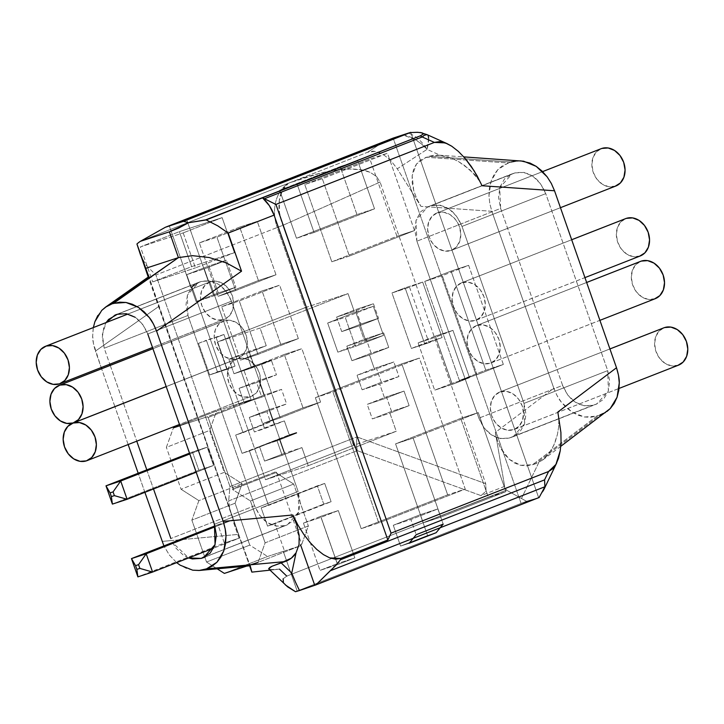<?xml version="1.0" encoding="UTF-8"?>
<svg xmlns="http://www.w3.org/2000/svg" width="724" height="724" viewBox="0 0 724 724"><rect width="100%" height="100%" fill="white"/><g stroke="black" fill="none" stroke-linecap="round" stroke-linejoin="round"><path stroke-width="0.54" stroke-dasharray="3.62 2.71" d="M640.604 261.346A20.055 16.018 -111.4 0 0 632.839 285.437A20.055 16.018 -111.4 0 0 654.541 298.94L490.284 363.24A20.055 16.018 68.6 0 1 468.582 349.728A20.055 16.018 68.6 0 1 476.347 325.646A20.055 16.018 68.6 0 1 477.026 325.393L586.648 282.487L477.026 325.393A20.055 16.018 68.6 0 1 498.727 338.904A20.055 16.018 68.6 0 1 490.963 362.996A20.055 16.018 68.6 0 1 490.284 363.24L654.541 298.94A20.055 16.018 -111.4 0 0 655.229 298.695M655.12 298.731L648.206 299.41L641.835 296.921L636.378 291.863L632.686 285.003L631.31 277.382L632.459 270.17L635.971 264.45L641.292 261.102M477.026 325.393L483.361 324.931L489.741 327.411L495.189 332.47L498.881 339.33L500.266 346.95L499.108 354.172L495.605 359.891L490.284 363.24L483.949 363.701L477.569 361.222L472.12 356.163L468.428 349.303L467.043 341.683L468.202 334.461L471.704 328.741L477.026 325.393M625.645 218.612A20.055 16.018 -111.4 0 0 617.88 242.703A20.055 16.018 -111.4 0 0 639.582 256.206L475.315 320.506A20.055 16.018 68.6 0 1 453.613 307.003A20.055 16.018 68.6 0 1 461.378 282.912A20.055 16.018 68.6 0 1 462.066 282.668L571.689 239.753L462.066 282.668A20.055 16.018 68.6 0 1 483.768 296.17A20.055 16.018 68.6 0 1 476.003 320.261A20.055 16.018 68.6 0 1 475.315 320.506L639.582 256.206A20.055 16.018 -111.4 0 0 640.26 255.961M640.161 256.006L633.247 256.676L626.866 254.196L621.418 249.137L617.717 242.278L616.341 234.657L617.5 227.436L621.002 221.716L626.323 218.367M462.066 282.668L468.401 282.197L474.772 284.686L480.229 289.736L483.922 296.605L485.297 304.225L484.148 311.438L480.636 317.157L475.315 320.506L468.98 320.976L462.609 318.488L457.152 313.429L453.459 306.569L452.084 298.949L453.233 291.736L456.735 286.016L462.066 282.668M663.881 327.809A20.055 16.018 -111.4 0 0 656.116 351.9A20.055 16.018 -111.4 0 0 677.818 365.412L513.56 429.703A20.055 16.018 68.6 0 1 491.858 416.2A20.055 16.018 68.6 0 1 499.623 392.109A20.055 16.018 68.6 0 1 500.302 391.865L609.925 348.959L500.302 391.865A20.055 16.018 68.6 0 1 522.004 405.368A20.055 16.018 68.6 0 1 514.239 429.459A20.055 16.018 68.6 0 1 513.56 429.703L677.818 365.412A20.055 16.018 -111.4 0 0 678.506 365.158M678.397 365.204L671.483 365.873L665.112 363.394L659.654 358.335L655.962 351.475L654.587 343.855L655.736 336.633L659.238 330.913L664.569 327.565M500.302 391.865L506.637 391.394L513.017 393.883L518.465 398.942L522.158 405.802L523.543 413.422L522.384 420.635L518.882 426.355L513.56 429.703L507.225 430.174L500.845 427.685L495.397 422.626L491.696 415.766L490.32 408.146L491.478 400.933L494.981 395.214L500.302 391.865M601.155 148.682A20.055 16.018 -111.4 0 0 593.39 172.774A20.055 16.018 -111.4 0 0 615.092 186.285L450.826 250.576A20.055 16.018 68.6 0 1 429.124 237.074A20.055 16.018 68.6 0 1 436.889 212.983A20.055 16.018 68.6 0 1 437.577 212.738L542.62 171.615L437.577 212.738A20.055 16.018 68.6 0 1 459.278 226.25A20.055 16.018 68.6 0 1 451.514 250.332A20.055 16.018 68.6 0 1 450.826 250.576L615.092 186.285A20.055 16.018 -111.4 0 0 615.771 186.041M615.671 186.077L608.757 186.747L602.377 184.267L596.929 179.208L593.237 172.348L591.861 164.728L593.01 157.506L596.513 151.787L601.834 148.438M437.577 212.738L443.912 212.268L450.283 214.757L455.74 219.815L459.432 226.675L460.808 234.295L459.659 241.517L456.156 247.228L450.826 250.576L444.491 251.047L438.12 248.558L432.662 243.508L428.97 236.639L427.594 229.019L428.744 221.806L432.255 216.087L437.577 212.738M237.409 358.733L166.203 386.607L237.409 358.733A20.055 16.018 -111.4 0 0 236.721 358.977A20.055 16.018 -111.4 0 0 228.956 383.068A20.055 16.018 -111.4 0 0 250.658 396.58A20.055 16.018 -111.4 0 0 251.337 396.327A20.055 16.018 -111.4 0 0 259.111 372.245A20.055 16.018 -111.4 0 0 237.409 358.733L232.078 362.081L228.576 367.801L227.427 375.023L228.802 382.643L232.494 389.503L237.943 394.562L244.323 397.042L250.658 396.58L86.391 460.871L250.658 396.58L255.979 393.232L259.482 387.512L260.64 380.29L259.264 372.67L255.563 365.81L250.115 360.751L243.735 358.262L237.409 358.733M224.123 320.822L152.927 348.687L224.123 320.822A20.055 16.018 -111.4 0 0 223.445 321.067A20.055 16.018 -111.4 0 0 215.68 345.149A20.055 16.018 -111.4 0 0 237.382 358.661A20.055 16.018 -111.4 0 0 238.06 358.416A20.055 16.018 -111.4 0 0 245.825 334.325A20.055 16.018 -111.4 0 0 224.123 320.822L218.802 324.171L215.3 329.891L214.15 337.103L215.526 344.724L219.218 351.583L224.666 356.642L231.047 359.131L237.382 358.661L73.115 422.961L237.382 358.661L242.703 355.312L246.205 349.592L247.364 342.38L245.988 334.76L242.287 327.891L236.839 322.841L230.458 320.352L224.123 320.822M210.44 281.745L127.922 314.044L210.44 281.745A20.055 16.018 -111.4 0 0 209.761 281.989A20.055 16.018 -111.4 0 0 201.996 306.08A20.055 16.018 -111.4 0 0 223.698 319.583A20.055 16.018 -111.4 0 0 224.377 319.338A20.055 16.018 -111.4 0 0 232.142 295.256A20.055 16.018 -111.4 0 0 210.44 281.745L205.118 285.093L201.616 290.813L200.458 298.035L201.842 305.655L205.535 312.515L210.983 317.574L217.363 320.053L223.698 319.583L59.431 383.883L223.698 319.583L229.019 316.234L232.522 310.524L233.68 303.302L232.304 295.682L228.603 288.822L223.155 283.763L216.775 281.274L210.44 281.745M428.626 138.112L427.042 149.37A39.34 23.648 71.9 0 0 408.3 133.207A39.34 23.648 -108.1 0 1 427.042 149.37L397.268 168.792L390.417 160.058L382.715 154.076L374.887 151.388L367.638 152.248L289.084 183L321.691 172.755L336.515 170.031L349.764 169.036L361.041 169.787L370.018 172.267L376.435 176.403L380.091 182.077L485.714 483.686L486.076 491.089L481.044 495.614L504.664 486.365L506.447 490.121L526.511 501.289L295.501 591.716L526.511 501.289L506.447 490.121L286.767 576.114L506.447 490.121L504.664 486.365L495.37 432.4L553.824 388.254L556.973 395.413L561.145 401.92L566.186 407.531L571.897 412.019L578.069 415.214L584.449 417.006L590.802 417.314L599.816 415.169L535.434 463.794L532.502 464.745L596.884 416.128L607.11 411.35M427.024 134.637L428.21 135.994M539.127 497.515L526.511 501.289L539.127 497.515L543.154 490.999M117.36 314.261C130.845 311.736 140.981 318.298 147.768 333.972L231.499 301.202L298.152 491.515L214.422 524.285L298.152 491.515L300.125 502.194L298.632 512.33L293.844 520.42L286.423 525.153L204.53 557.209L286.423 525.153L205.408 556.783L285.048 525.606L276.152 526.167L267.274 522.574L259.726 515.398L254.595 505.768L170.864 538.538L254.595 505.768L187.95 315.456L186.005 304.786L187.507 294.704L192.312 286.659L199.715 281.944L192.014 286.976L233.49 405.413L250.35 399.892L207.127 416.816L179.905 425.721L207.127 416.816L208.141 417.467L251.373 400.544L209.453 280.831L251.373 400.544L250.35 399.892L207.127 416.816L208.141 417.467L233.01 488.474L232.612 489.587L275.835 472.663L276.242 471.55L233.01 488.474L232.612 489.587L250.441 500.954L232.612 489.587L275.835 472.663L293.673 484.039L250.441 500.954L265.111 542.855L250.441 500.954L293.673 484.039L308.343 525.932L293.673 484.039L275.835 472.663L276.242 471.55L301.727 544.321L308.343 525.932L265.111 542.855L258.097 562.358L300.152 545.896L258.097 562.358L265.111 542.855L308.343 525.932L301.727 544.321L300.56 544.774L300.152 545.896L300.56 544.774L301.727 544.321L276.242 471.55L233.01 488.474L208.141 417.467L251.373 400.544L250.35 399.892L233.49 405.413L243.029 432.662L235.671 435.07L270.45 421.92L235.671 435.07L242.078 453.342L289.274 434.871L242.078 453.342L249.436 450.934L242.078 453.342L235.671 435.07L263.093 424.327L264.604 428.635L254.386 431.975L249.291 417.422L266.866 411.675L249.291 417.422L269.066 409.684L286.632 403.929L266.866 411.675L270.45 421.92L263.093 424.327L264.604 428.635L284.378 420.897L254.386 431.975L284.378 420.897L289.274 434.871L296.632 432.463L296.831 433.043L279.256 438.789L284.351 453.351L301.926 447.595L308.27 465.722L265.509 479.713L217.3 342.045L260.061 328.044L266.251 345.71L248.676 351.466L253.771 366.018L271.346 360.271L276.441 374.824L258.866 380.571L263.961 395.132L281.536 389.376L286.632 403.929L269.066 409.684L274.161 424.237L284.378 420.897L289.274 434.871L296.632 432.463L249.436 450.934L268.514 505.433L261.156 507.841L324.714 483.433L261.156 507.841L267.563 526.122L323.755 504.121L267.563 526.122L274.912 523.705L267.563 526.122L261.156 507.841L317.356 485.84L323.755 504.121L331.112 501.714L274.912 523.705L284.46 550.955L267.59 556.475L224.368 573.399L267.59 556.475L300.152 545.896L283.292 551.416L297.175 591.065L521.09 503.415L538.665 497.659L410.798 132.546L538.665 497.659L521.09 503.415L393.159 138.094L521.09 503.415L297.175 591.065L315.012 585.209L538.665 497.659L315.012 585.209L297.175 591.065L283.292 551.416L284.46 550.955L274.912 523.705L331.112 501.714L324.714 483.433L268.514 505.433L249.436 450.934L296.632 432.463L296.831 433.043L277.057 440.78L282.152 455.333L301.926 447.595L308.27 465.722L396.236 431.287L389.883 413.16L409.123 405.639L404.028 391.078L384.788 398.607L379.693 384.055L398.924 376.525L393.829 361.973L374.598 369.502L369.502 354.95L388.734 347.42L383.639 332.859L364.407 340.389L359.303 325.836L378.543 318.307L373.439 303.754L354.208 311.284L348.027 293.618L260.061 328.044L266.251 345.71L246.477 353.457L251.572 368.009L271.346 360.271L276.441 374.824L256.667 382.562L261.762 397.114L281.536 389.376L286.632 403.929L266.866 411.675L270.45 421.92L243.029 432.662L192.014 286.976L190.846 287.428L169.244 225.743L190.846 287.428L198.548 282.396L194.403 284.396L190.846 287.428L192.014 286.976L199.715 281.944L198.774 282.279L187.326 295.229L187.95 315.456L104.22 348.226L109.804 364.19L104.22 348.226L102.355 334.56L106.147 322.551L103.776 327.474L102.274 337.556L104.22 348.226L187.95 315.456L254.595 505.768C261.4 521.506 271.554 528.122 285.048 525.606L287.365 524.819L298.813 511.796L298.152 491.515L231.499 301.202C224.693 285.518 214.557 278.948 201.091 281.491L115.985 314.714L201.091 281.491L117.36 314.261L201.091 281.491L209.969 280.912L218.829 284.46L226.377 291.6L231.499 301.202L147.768 333.972L142.646 324.379L135.098 317.239M520.764 160.846L511.153 162.004L428.961 156.303L426.038 157.253L508.23 162.963L511.153 162.004L502.664 165.615L497.822 169.642L493.904 174.891L491.062 181.172L489.388 188.222L488.962 195.797L489.795 203.58L491.849 211.29L553.824 388.254L491.849 211.29L420.943 206.367L397.268 168.792L420.943 206.367L416.68 198.503L413.73 190.575L412.209 182.864L412.164 175.688L413.612 169.316L416.49 163.995L420.68 159.923L428.961 156.303L434.31 155.217L440.21 155.28L427.042 149.37A39.34 7.901 114.2 0 0 427.115 134.673M605.391 412.544L607.002 411.431M520.601 160.837L517.244 160.837M514.981 172.918L524.013 172.43L533.009 176.33L540.584 183.796L545.742 193.652L607.717 370.616L609.689 381.276L608.205 391.413L603.409 399.485L595.988 404.254L593.065 405.214L584.196 405.802L575.309 402.2L567.752 395.023L562.611 385.385L500.637 208.412L498.555 197.58L499.868 187.19L504.574 178.828L512.049 173.878L514.981 172.918L431.251 205.697C444.979 203.372 455.233 210.286 462.012 226.422L523.986 403.395L524.647 423.685L513.153 436.708L509.334 437.993C495.84 440.518 485.695 433.911 478.881 418.155L416.906 241.192L415.983 220.467L427.459 206.964L512.049 173.878L499.714 187.688L500.637 208.412L416.906 241.192L500.637 208.412L562.611 385.385L478.881 418.155L562.611 385.385C569.426 401.132 579.571 407.748 593.065 405.214L509.334 437.993L596.893 403.938L608.377 390.915L607.717 370.616L523.986 403.395L607.717 370.616L545.742 193.652L462.012 226.422L545.742 193.652C538.964 177.516 528.71 170.602 514.981 172.918L428.318 206.657L514.981 172.918M285.365 584.92L283.401 582.467L285.5 585.046M283.12 578.82L286.767 576.114L283.12 578.82L283.401 582.467M279.518 569.127L271.274 569.571L268.704 568.548L271.274 569.571L279.518 569.127L270.043 570.15L279.518 569.127L286.767 576.114M511.153 162.004L428.961 156.303L440.21 155.28L446.446 156.465L452.663 158.665L458.681 161.678L469.767 169.642L478.754 179.814L474.609 174.475L464.446 165.38L458.681 161.678L452.663 158.665L440.21 155.28L427.042 149.37L397.268 168.792L390.417 160.058L382.715 154.076C376.905 151.063 371.874 150.456 367.638 152.248L288.405 183.299A39.34 31.413 -111.4 0 0 277.22 227.499A39.34 31.413 68.6 0 1 288.405 183.299L282.414 190.231L279.31 200.385L279.455 212.566L282.84 225.345A39.34 25.331 66 0 1 288.405 183.299L140.791 241.083L289.084 183L305.727 177.118L321.691 172.755C332.705 170.294 342.063 169.054 349.764 169.036C358.253 169 365.014 170.077 370.018 172.267L376.435 176.403L380.091 182.077L282.84 225.345A39.34 1.077 -19.3 0 0 277.22 227.499L155.886 274.993L146.212 265.319L140.737 255.644L146.212 265.319L155.886 274.993L229.979 486.555L228.657 500.927L229.979 486.555L351.312 439.061L277.22 227.499A39.34 1.077 160.7 0 1 282.84 225.345L356.923 436.916A39.34 1.077 -19.3 0 0 351.312 439.061A39.34 31.413 -111.4 0 0 357.176 450.627A39.34 31.413 68.6 0 1 351.312 439.061L277.22 227.499L155.886 274.993L229.979 486.555L351.312 439.061A39.34 1.077 160.7 0 1 356.923 436.916L356.57 444.056L357.176 450.627A39.34 21.964 110 0 1 356.923 436.916L485.714 483.686L380.091 182.077L282.84 225.345L356.923 436.916L485.714 483.686L486.076 491.089L481.044 495.614L357.176 450.627L228.657 500.927C228.793 505.28 230.142 511.054 232.694 518.239L249.626 565.824L232.694 518.239L229.77 508.519L228.657 500.927L357.176 450.627L481.044 495.614L504.664 486.365L495.37 432.4L497.361 440.427L500.42 447.776L504.438 454.156L509.253 459.324L514.683 463.079L520.52 465.288L526.538 465.849L532.502 464.745L538.891 462.346L521.606 498.257L538.891 462.346L544.068 458.898L548.548 454.183L553.869 445.124L557.408 434.518L558.647 427.079L558.856 419.522L557.833 412.047L558.856 419.522L558.647 427.079L557.408 434.518L555.254 441.703L552.276 448.382L548.548 454.183L542.855 459.867L535.434 463.794L599.816 415.169M561.046 442.02L560.24 450.753M451.749 146.221L458.392 151.416L465.007 158.275M93.342 327.565L92.672 335.999C92.491 339.429 93.405 344.461 95.432 351.104L158.828 306.415L238.648 534.357L148.882 276.613L158.828 306.415L95.432 351.104L101.188 367.557L93.441 343.592L92.672 335.999L93.161 328.606L94.889 321.709M97.785 315.555L101.731 310.397M192.702 570.177L186.321 568.385L180.149 565.182M176.665 562.639L169.398 555.082L163.895 545.914L169.398 555.082L176.665 562.639M144.891 492.329L138.194 473.224L144.891 492.329M128.157 444.545L114.89 406.671L128.157 444.545M114.881 406.635L101.613 368.751L114.881 406.635M172.529 542.529L175.995 548.168L183.543 555.353L188.656 557.942L172.529 542.529M110.22 365.385L123.487 403.259L110.22 365.385M123.505 403.295L136.764 441.178L123.505 403.295M146.809 469.849L153.497 488.962L146.809 469.849M367.638 152.248L383.602 141.832L367.638 152.248M420.201 132.456L410.173 132.601M238.648 534.357L250.142 565.77L238.648 534.357L171.624 540.538L238.648 534.357M232.694 518.239L148.23 277.039M162.076 541.416L171.624 540.538L162.076 541.416M491.849 211.29L420.943 206.367L416.68 198.503L413.73 190.575L412.164 175.688L416.49 163.995L426.038 157.253L508.23 162.963L497.822 169.642L491.062 181.172L488.962 195.797L489.795 203.58L491.849 211.29M596.884 416.128L532.502 464.745L520.52 465.288L509.253 459.324L500.42 447.776L497.361 440.427L495.37 432.4L553.824 388.254C556.403 394.743 558.847 399.295 561.145 401.92L571.897 412.019L584.449 417.006L596.884 416.128M402.978 134.99A39.34 25.684 -123.1 0 1 427.042 149.37L421.431 143.922L415.377 139.596L402.978 134.99M478.754 179.814L482.048 185.742M416.906 241.192L478.881 418.155L484.021 427.803L491.578 434.97L500.465 438.581L509.334 437.993L512.257 437.034L519.678 432.255L524.475 424.192L525.959 414.056L523.986 403.395L462.012 226.422L456.853 216.576L449.278 209.109L440.283 205.2L431.251 205.697L428.318 206.657L420.843 211.598L416.137 219.969L414.825 230.35L416.906 241.192M209.453 280.831L208.286 281.292L186.819 219.996L208.286 281.292L204.023 281.138L198.548 282.396L201.091 281.491L209.453 280.831M356.959 214.576L340.162 166.601L279.69 190.276L296.487 238.25L356.959 214.576L296.487 238.25L314.062 232.494L374.534 208.82L356.959 214.576L374.534 208.82L357.737 160.855L340.162 166.601L356.959 214.576M258.423 280.532L239.716 227.11L199.353 242.902L218.069 296.333L258.423 280.532L218.069 296.333L235.635 290.577L275.998 274.776L258.423 280.532L275.998 274.776L257.282 221.354L239.716 227.11L258.423 280.532M303.012 407.856L284.297 354.434L243.943 370.226L262.649 423.649L303.012 407.856L262.649 423.649L280.224 417.902L320.587 402.101L303.012 407.856L320.587 402.101L301.872 348.678L284.297 354.434L303.012 407.856M427.567 535.498L420.282 514.701L393.295 525.262L400.58 546.059L427.567 535.498L400.58 546.059L409.141 543.262L400.58 546.059L393.295 525.262L420.282 514.701L427.567 535.498L436.129 532.701L427.567 535.498M337.293 563.625L320.723 516.321L303.437 523.09L319.999 570.394L337.293 563.625L319.999 570.394L337.574 564.639L354.86 557.869L337.293 563.625L354.86 557.869L338.298 510.574L320.723 516.321L337.293 563.625M447.667 494.827L401.793 363.837L315.347 397.675L361.213 528.665L447.667 494.827L361.213 528.665L378.788 522.918L465.242 489.071L447.667 494.827L465.242 489.071L419.368 358.081L401.793 363.837L447.667 494.827M451.957 383.412L435.386 336.117L418.101 342.886L434.662 390.182L451.957 383.412L434.662 390.182L452.238 384.435L469.532 377.666L451.957 383.412L469.532 377.666L452.962 330.361L435.386 336.117L451.957 383.412M365.946 341.149L355.756 312.035L327.655 323.031L337.846 352.145L365.946 341.149L337.846 352.145L355.421 346.389L383.521 335.393L365.946 341.149L383.521 335.393L373.331 306.288L355.756 312.035L365.946 341.149M280.776 344.362L262.061 290.93L221.707 306.732L240.413 360.154L280.776 344.362L240.413 360.154L257.988 354.398L298.351 338.606L280.776 344.362L298.351 338.606L279.636 285.184L262.061 290.93L280.776 344.362M424.735 281.41L459.432 380.489L485.768 370.181L451.07 271.102L424.735 281.41L451.07 271.102L468.645 265.346L442.31 275.654L424.735 281.41L442.31 275.654L477.007 374.733L459.432 380.489L424.735 281.41M409.558 287.22L428.979 342.687L442.102 337.556L422.671 282.089L409.558 287.22L428.979 342.687L442.102 337.556L411.404 348.443L428.979 342.687L411.404 348.443L391.983 292.976L409.558 287.22L391.983 292.976L405.096 287.835L422.671 282.089L409.558 287.22M216.114 337.565L227.191 369.195L235.019 366.136L223.942 334.497L216.114 337.565L227.191 369.195L235.019 366.136L209.616 374.951L227.191 369.195L209.616 374.951L198.539 343.312L223.942 334.497L216.114 337.565M413.151 438.101L440.816 517.108L505.949 491.614L478.283 412.608L413.151 438.101L440.816 517.108L505.949 491.614L488.501 497.325L423.368 522.819L440.816 517.108L423.205 522.746L395.576 443.857L413.151 438.101L395.576 443.857L460.708 418.363L488.338 497.252L505.949 491.614L478.283 412.608L460.708 418.363L488.338 497.252L423.205 522.746L395.576 443.857L460.708 418.363L478.283 412.608L413.151 438.101M183.181 232.884L195.444 267.889L234.395 252.649L222.132 217.634L183.181 232.884L195.444 267.889L234.395 252.649L191.634 266.64L152.683 281.889L195.444 267.889L152.683 281.889L140.42 246.884L183.181 232.884L140.42 246.884L179.371 231.635L222.132 217.634L183.181 232.884M414.526 230.549L387.458 153.253L322.325 178.747L349.393 256.043L414.526 230.549L387.458 153.253L322.325 178.747L304.75 184.502L369.883 159.008L387.458 153.253L369.883 159.008L396.951 236.305L414.526 230.549L396.951 236.305L331.818 261.798L349.393 256.043L414.526 230.549M204.286 268.903L213.734 295.89L235.861 287.229L226.413 260.233L204.286 268.903L213.734 295.89L235.861 287.229L218.286 292.976L196.159 301.637L213.734 295.89L196.159 301.637L186.711 274.649L204.286 268.903L186.711 274.649L208.838 265.989L226.413 260.233L204.286 268.903M341.728 331.592L336.633 317.031L354.208 311.284L348.027 293.618L305.257 307.609L353.475 445.287L396.236 431.287L389.883 413.16L372.317 418.915L367.213 404.363L384.788 398.607L379.693 384.055L362.118 389.811L357.023 375.249L374.598 369.502L369.502 354.95L351.927 360.697L346.832 346.144L364.407 340.389L359.303 325.836L341.728 331.592L359.303 325.836L378.543 318.307L360.968 324.062L341.728 331.592L360.968 324.062L378.543 318.307L373.439 303.754L354.208 311.284L336.633 317.031L355.873 309.51L373.439 303.754L355.873 309.51L360.968 324.062L355.873 309.51L336.633 317.031L341.728 331.592M396.236 431.287L353.475 445.287L265.509 479.713L308.27 465.722L396.236 431.287M260.061 328.044L217.3 342.045L305.257 307.609L348.027 293.618L260.061 328.044M353.475 445.287L305.257 307.609L217.3 342.045L265.509 479.713L353.475 445.287M222.132 217.634L179.371 231.635L191.634 266.64L234.395 252.649L222.132 217.634M191.634 266.64L179.371 231.635L140.42 246.884L152.683 281.889L191.634 266.64M349.393 256.043L331.818 261.798L304.75 184.502L322.325 178.747L349.393 256.043M304.75 184.502L331.818 261.798L396.951 236.305L369.883 159.008L304.75 184.502M223.942 334.497L206.367 340.253L217.444 371.883L235.019 366.136L223.942 334.497M217.444 371.883L206.367 340.253L198.539 343.312L209.616 374.951L217.444 371.883M226.413 260.233L208.838 265.989L218.286 292.976L235.861 287.229L226.413 260.233M218.286 292.976L208.838 265.989L186.711 274.649L196.159 301.637L218.286 292.976M422.671 282.089L405.096 287.835L424.526 343.312L442.102 337.556L422.671 282.089M424.526 343.312L405.096 287.835L391.983 292.976L411.404 348.443L424.526 343.312M246.477 353.457L228.902 359.204L248.676 351.466L266.251 345.71L246.477 353.457L251.572 368.009L271.346 360.271L253.771 366.018L233.997 373.756L251.572 368.009L233.997 373.756L228.902 359.204L246.477 353.457M228.902 359.204L233.997 373.756L253.771 366.018L248.676 351.466L228.902 359.204M256.667 382.562L239.092 388.317L258.866 380.571L276.441 374.824L256.667 382.562L261.762 397.114L281.536 389.376L263.961 395.132L244.196 402.87L261.762 397.114L244.196 402.87L239.092 388.317L256.667 382.562M239.092 388.317L244.196 402.87L263.961 395.132L258.866 380.571L239.092 388.317M249.291 417.422L254.386 431.975L274.161 424.237L269.066 409.684L249.291 417.422M277.057 440.78L259.482 446.536L279.256 438.789L296.831 433.043L277.057 440.78L282.152 455.333L301.926 447.595L284.351 453.351L264.577 461.088L282.152 455.333L264.577 461.088L259.482 446.536L277.057 440.78M259.482 446.536L264.577 461.088L284.351 453.351L279.256 438.789L259.482 446.536M409.123 405.639L391.548 411.386L372.317 418.915L389.883 413.16L409.123 405.639L404.028 391.078L384.788 398.607L367.213 404.363L386.453 396.833L404.028 391.078L386.453 396.833L391.548 411.386L409.123 405.639M391.548 411.386L386.453 396.833L367.213 404.363L372.317 418.915L391.548 411.386M398.924 376.525L381.358 382.281L362.118 389.811L379.693 384.055L398.924 376.525L393.829 361.973L374.598 369.502L357.023 375.249L376.254 367.72L393.829 361.973L376.254 367.72L381.358 382.281L398.924 376.525M381.358 382.281L376.254 367.72L357.023 375.249L362.118 389.811L381.358 382.281M388.734 347.42L371.159 353.167L351.927 360.697L369.502 354.95L388.734 347.42L383.639 332.859L364.407 340.389L346.832 346.144L366.063 338.615L383.639 332.859L366.063 338.615L371.159 353.167L388.734 347.42M371.159 353.167L366.063 338.615L346.832 346.144L351.927 360.697L371.159 353.167M401.793 363.837L419.368 358.081L332.913 391.928L315.347 397.675L401.793 363.837M315.347 397.675L332.913 391.928L378.788 522.918L361.213 528.665L315.347 397.675M378.788 522.918L332.913 391.928L419.368 358.081L465.242 489.071L378.788 522.918M320.723 516.321L338.298 510.574L321.003 517.343L303.437 523.09L320.723 516.321M303.437 523.09L321.003 517.343L337.574 564.639L319.999 570.394L303.437 523.09M337.574 564.639L354.86 557.869L338.298 510.574L321.003 517.343L337.574 564.639M435.386 336.117L452.962 330.361L435.676 337.131L418.101 342.886L435.386 336.117M418.101 342.886L435.676 337.131L452.238 384.435L434.662 390.182L418.101 342.886M452.238 384.435L469.532 377.666L452.962 330.361L435.676 337.131L452.238 384.435M437.857 508.945L420.282 514.701L437.857 508.945L410.87 519.506L393.295 525.262L410.87 519.506L416.191 534.692L410.87 519.506L437.857 508.945L443.178 524.131L437.857 508.945M355.756 312.035L373.331 306.288L345.23 317.284L327.655 323.031L355.756 312.035M327.655 323.031L345.23 317.284L355.421 346.389L337.846 352.145L327.655 323.031M355.421 346.389L345.23 317.284L373.331 306.288L383.521 335.393L355.421 346.389M284.297 354.434L301.872 348.678L261.518 364.48L243.943 370.226L284.297 354.434M243.943 370.226L261.518 364.48L280.224 417.902L262.649 423.649L243.943 370.226M280.224 417.902L320.587 402.101L301.872 348.678L261.518 364.48L280.224 417.902M262.061 290.93L279.636 285.184L239.282 300.976L221.707 306.732L262.061 290.93M221.707 306.732L239.282 300.976L257.988 354.398L240.413 360.154L221.707 306.732M257.988 354.398L239.282 300.976L279.636 285.184L298.351 338.606L257.988 354.398M239.716 227.11L257.282 221.354L216.928 237.155L199.353 242.902L239.716 227.11M199.353 242.902L216.928 237.155L235.635 290.577L218.069 296.333L199.353 242.902M235.635 290.577L275.998 274.776L257.282 221.354L216.928 237.155L235.635 290.577M459.432 380.489L477.007 374.733L503.343 364.425L485.768 370.181L459.432 380.489M485.768 370.181L503.343 364.425L468.645 265.346L451.07 271.102L485.768 370.181M468.645 265.346L503.343 364.425L477.007 374.733L442.31 275.654L468.645 265.346M340.162 166.601L357.737 160.855L297.256 184.53L279.69 190.276L340.162 166.601M279.69 190.276L297.256 184.53L314.062 232.494L296.487 238.25L279.69 190.276M314.062 232.494L374.534 208.82L357.737 160.855L297.256 184.53L314.062 232.494M488.501 497.325L423.205 522.746L488.501 497.325M199.715 281.944L198.548 282.396L199.715 281.944M233.49 405.413L216.63 410.933L173.398 427.848L216.63 410.933L209.607 430.436L166.375 447.36L173.398 427.848L166.375 447.36L209.607 430.436L224.277 472.329L181.054 489.252L166.375 447.36L181.054 489.252L224.277 472.329L242.106 483.704L198.883 500.628L181.054 489.252L198.883 500.628L191.86 520.131L235.092 503.207L242.106 483.704L198.883 500.628L191.86 520.131L206.53 562.023L249.762 545.109L235.092 503.207L191.86 520.131L206.53 562.023L217.191 568.82L206.53 562.023L249.762 545.109L267.59 556.475L249.762 545.109L235.092 503.207L242.106 483.704L224.277 472.329L209.607 430.436L216.63 410.933L233.49 405.413M249.337 565.218L250.721 564.774L249.337 565.218M224.331 543.036L217.933 524.755L232.648 519.941L239.047 538.222L224.331 543.036L239.047 538.222L213.607 548.177L239.047 538.222L232.648 519.941L214.947 525.923L217.933 524.755L224.331 543.036L137.877 576.874L224.331 543.036M213.562 465.451L198.847 470.265L192.448 451.984L207.164 447.17L213.562 465.451L196.195 472.247L213.562 465.451L207.164 447.17L189.507 453.143L192.448 451.984L198.847 470.265L213.562 465.451M189.797 453.966L207.164 447.17L189.797 453.966M112.392 504.103L198.847 470.265L112.392 504.103M324.714 483.433L317.356 485.84L323.755 504.121L331.112 501.714L324.714 483.433M215.191 526.773L232.648 519.941L215.191 526.773M490.963 362.996L599.906 320.352M476.347 325.646L586.639 282.469M476.003 320.261L584.947 277.618M461.378 282.912L571.679 239.734M514.239 429.459L619.038 388.435M499.623 392.109L609.916 348.932M451.514 250.332L560.457 207.688M436.889 212.983L542.611 171.606M251.337 396.327L179.462 424.463M236.721 358.977L166.194 386.589L238.06 358.416M223.445 321.067L152.918 348.669M224.377 319.338L152.502 347.475M209.761 281.989L127.886 314.035M542.855 459.867L560.774 446.337M439.088 155.18L463.803 156.891M427.459 206.964L511.189 174.194M513.162 436.708L596.893 403.938M197.616 282.731L115.053 315.049M287.356 524.828L203.625 557.598"/><path stroke-width="1.09" d="M599.906 320.352L655.229 298.695A20.055 16.018 -111.4 0 0 662.994 274.604A20.055 16.018 -111.4 0 0 641.292 261.102L586.648 282.487L641.292 261.102A20.055 16.018 -111.4 0 0 640.604 261.346L586.639 282.469M641.292 261.102L647.627 260.631L653.998 263.12L659.455 268.17L663.148 275.039L664.523 282.659L663.374 289.872L659.863 295.591L654.541 298.94M584.947 277.618L640.26 255.961A20.055 16.018 -111.4 0 0 648.025 231.879A20.055 16.018 -111.4 0 0 626.323 218.367L571.689 239.753L626.323 218.367A20.055 16.018 -111.4 0 0 625.645 218.612L571.679 239.734M626.323 218.367L632.658 217.897L639.039 220.386L644.487 225.445L648.179 232.304L649.555 239.925L648.405 247.146L644.903 252.857L639.582 256.206M619.038 388.435L678.506 365.158A20.055 16.018 -111.4 0 0 686.271 341.076A20.055 16.018 -111.4 0 0 664.569 327.565L609.925 348.959L664.569 327.565A20.055 16.018 -111.4 0 0 663.881 327.809L609.916 348.932M664.569 327.565L670.904 327.103L677.275 329.583L682.732 334.642L686.424 341.502L687.8 349.122L686.651 356.344L683.139 362.063L677.818 365.412M560.457 207.688L615.771 186.041A20.055 16.018 -111.4 0 0 623.545 161.95A20.055 16.018 -111.4 0 0 601.834 148.438L542.62 171.615L601.834 148.438A20.055 16.018 -111.4 0 0 601.155 148.682L542.611 171.606M601.834 148.438L608.169 147.977L614.549 150.456L619.997 155.515L623.699 162.375L625.074 169.995L623.916 177.217L620.414 182.937L615.092 186.285M166.203 386.607L73.142 423.033A20.055 16.018 68.6 0 1 94.844 436.536A20.055 16.018 68.6 0 1 87.079 460.627A20.055 16.018 68.6 0 1 86.391 460.871A20.055 16.018 68.6 0 1 64.689 447.369A20.055 16.018 68.6 0 1 72.454 423.278A20.055 16.018 68.6 0 1 73.142 423.033L166.203 386.607M73.142 423.033L67.821 426.382L64.309 432.101L63.16 439.314L64.536 446.934L68.237 453.794L73.685 458.853L80.065 461.342L86.391 460.871L91.722 457.523L95.224 451.803L96.373 444.59L94.998 436.97L91.305 430.11L85.857 425.051L79.477 422.563L73.142 423.033M152.927 348.687L59.866 385.114A20.055 16.018 68.6 0 1 81.568 398.625A20.055 16.018 68.6 0 1 73.803 422.716A20.055 16.018 68.6 0 1 73.115 422.961A20.055 16.018 68.6 0 1 51.413 409.449A20.055 16.018 68.6 0 1 59.178 385.367A20.055 16.018 68.6 0 1 59.866 385.114L152.927 348.687M59.866 385.114L54.544 388.462L51.033 394.182L49.884 401.404L51.259 409.024L54.952 415.884L60.409 420.943L66.78 423.422L73.115 422.961L78.445 419.612L81.948 413.893L83.097 406.671L81.722 399.051L78.029 392.191L72.572 387.132L66.201 384.652L59.866 385.114M127.922 314.044L46.182 346.045A20.055 16.018 68.6 0 1 67.884 359.547A20.055 16.018 68.6 0 1 60.119 383.639A20.055 16.018 68.6 0 1 59.431 383.883A20.055 16.018 68.6 0 1 37.729 370.38A20.055 16.018 68.6 0 1 45.494 346.289A20.055 16.018 68.6 0 1 46.182 346.045L127.922 314.044M46.182 346.045L40.861 349.393L37.349 355.113L36.2 362.326L37.576 369.946L41.268 376.806L46.725 381.865L53.096 384.353L59.431 383.883L64.762 380.534L68.264 374.815L69.413 367.602L68.038 359.982L64.346 353.113L58.888 348.063L52.517 345.574L46.182 346.045M410.173 132.601L183.489 221.327L408.3 133.207L383.602 141.832L165.344 227.273L390.679 139.252L410.173 132.601L417.449 132.284L422.128 132.836L423.16 134.13L420.282 135.859A39.34 31.413 68.6 0 1 422.237 136.963L424.309 135.288L427.024 134.637M607.002 411.431L610.241 408.562L614.187 403.395L617.074 397.232L618.794 390.308L619.273 382.896L618.504 375.276L616.504 367.747L557.833 412.047L560.901 432.427L561.046 442.02L560.24 450.753L558.512 458.31L555.932 464.419L552.593 468.862L548.602 471.478L391.051 533.154L548.602 471.478L544.566 479.876L340.452 559.77L340.742 558.421L387.847 539.986L391.051 533.154L275.935 204.43L434.382 142.411L439.486 141.623L446.934 143.56L427.115 134.673L420.201 132.456M428.21 135.994L428.626 138.112M560.24 450.753L555.932 464.419L548.602 471.478L544.566 479.876L544.91 486.754L330.171 570.811L335.61 565.589L315.917 584.892L314.75 585.309L539.127 497.515L315.917 584.892L330.171 570.811L544.91 486.754L543.154 490.999M93.342 327.565L94.889 321.709L101.731 310.397L106.591 306.433L112.166 303.799L119.623 302.161L125.976 302.46L132.356 304.243L138.519 307.428L144.221 311.899L149.253 317.483L153.425 323.963L156.556 331.094L223.209 521.407L225.2 528.945L225.978 536.565L225.499 543.977L223.779 550.901L220.892 557.073L216.947 562.24L212.096 566.213L206.521 568.847L284.785 561.625L272.133 566.195L269.672 567.526L268.839 569.001L287.609 586.847L295.501 591.716L314.75 585.309L300.56 544.774L314.75 585.309L299.474 590.54L295.483 582.123L299.474 590.54L295.501 591.716L285.365 584.92M599.816 415.169L605.391 412.544M427.115 134.673A39.34 7.901 114.2 0 0 422.237 136.963L434.382 142.411L422.237 136.963L264.45 198.729L275.935 204.43L434.382 142.411L445.36 142.909L451.749 146.221L458.392 151.416L465.007 158.275L471.324 166.52L477.089 175.805L482.048 185.742L554.53 190.774L616.504 367.747L554.53 190.774L551.326 183.444L547.091 176.765L541.995 171.009L536.24 166.384L530.031 163.072L520.601 160.837M517.244 160.837L511.153 162.004M283.401 582.467L283.12 578.82M286.767 576.114L279.518 569.127M270.043 570.15L251.862 572.123L249.626 565.824L251.862 572.123L250.052 565.154L251.862 572.123L270.043 570.15M94.889 321.709L97.785 315.555M250.052 565.154L250.142 565.77L250.052 565.154L205.136 569.299L199.616 570.44L250.151 565.779L250.052 565.154L206.521 568.847L199.055 570.485L192.702 570.177L180.149 565.182L176.665 562.639L180.149 565.182M163.895 545.914L144.891 492.329L163.895 545.914M138.194 473.224L128.157 444.545L138.194 473.224M101.613 368.751L101.188 367.557L101.613 368.751M170.864 538.538L153.497 488.962L170.864 538.538M188.656 557.942L192.421 558.946L201.317 558.385L210.114 553.19L214.901 545.1L216.395 534.973L214.422 524.285L147.768 333.972L214.422 524.285L215.073 544.584L203.625 557.598L202.693 557.933L204.53 557.209L201.317 558.385L205.408 556.783L201.317 558.385L188.665 557.942M135.098 317.239L126.238 313.691L117.36 314.261L108.582 319.429L106.138 322.551L115.053 315.049L117.36 314.261M109.804 364.19L110.22 365.385L109.804 364.19M136.764 441.178L146.809 469.849L136.764 441.178M148.23 277.039L136.936 243.997L145.479 268.405L178.412 257.626L192.376 255.653L209.281 257.545L226.54 263.002L241.535 271.201L228.187 233.083L217.87 225.906L206.159 219.933L217.87 225.906L228.187 233.083L274.079 215.118C271.681 208.358 267.835 202.611 262.559 197.86L275.935 204.43L391.051 533.154L387.847 539.986L274.079 215.118L387.847 539.986L340.742 558.421L335.646 559.209L329.782 557.914L323.393 554.593L316.732 549.398L310.08 542.52L303.709 534.267L297.881 524.954L292.849 514.99L223.209 521.407L156.556 331.094L241.535 271.201L228.187 233.083L274.079 215.118L269.4 205.734L262.559 197.86L206.159 219.933L188.548 222.748L183.489 221.327L165.344 227.273L140.791 241.083L165.344 227.273L183.489 221.327L188.548 222.748L205.634 219.879L420.282 135.859L423.16 134.13L422.128 132.836M140.737 255.644L136.936 243.997A39.34 31.413 68.6 0 1 140.311 241.354L169.389 231.834L178.412 257.626L145.479 268.405L149.343 277.591L112.166 303.799L178.412 257.626L169.389 231.834L188.548 222.748L178.638 228.087L169.389 231.834L140.311 241.354A39.34 31.413 -111.4 0 0 136.936 243.997L148.945 277.12M140.311 241.354L140.791 241.083L140.311 241.354M539.127 497.515L544.91 486.754L544.566 479.876L340.452 559.77L335.61 565.589L340.452 559.77L340.742 558.421L329.782 557.914L323.393 554.593L316.732 549.398L310.08 542.52L303.709 534.267L297.881 524.954L292.849 514.99L296.876 525.325L299.148 535.253L299.039 544.584L296.062 552.801L291.745 573.082L281.111 562.829L291.301 558.195L296.062 552.801L291.745 573.082L281.111 562.829L272.133 566.195L268.704 568.548L269.238 569.236M178.412 257.626L113.541 303.347L125.976 302.46L138.519 307.428L149.253 317.483C151.551 320.099 153.986 324.633 156.556 331.094L241.535 271.201L226.54 263.002L209.281 257.545L192.376 255.653L178.412 257.626M560.774 446.337L610.241 408.562L617.074 397.232L619.273 382.896C619.454 379.457 618.531 374.408 616.504 367.747L557.833 412.047L560.901 432.427L561.046 442.02M291.745 573.082L295.483 582.123L291.745 573.082M292.849 514.99L223.209 521.407C225.227 528.077 226.15 533.136 225.978 536.565L223.779 550.901L216.947 562.24L206.521 568.847L284.785 561.625C289.709 559.987 293.464 557.046 296.062 552.801L299.039 544.584L299.148 535.253L296.876 525.325L292.849 514.99M112.166 303.799L149.343 277.591L148.882 276.613L105.532 307.139L112.166 303.799M101.731 310.397L105.532 307.139M465.007 158.275L474.292 171.054L478.754 179.814M446.934 143.56L451.749 146.221M206.159 219.933L262.559 197.86L264.45 198.729L422.237 136.963A39.34 31.413 -111.4 0 0 420.282 135.859L206.159 219.933M199.616 570.44L192.702 570.177M482.048 185.733L554.53 190.774L551.326 183.444L547.091 176.765L536.24 166.384L523.615 161.199L463.803 156.891M186.819 219.996L410.734 132.347L186.819 219.996L169.244 225.743L393.159 138.094L410.734 132.347L393.159 138.094L169.244 225.743L186.819 219.996M409.141 543.262L436.129 532.701L443.178 524.131L436.129 532.701L409.141 543.262L416.191 534.692L409.141 543.262M416.191 534.692L443.178 524.131L416.191 534.692M173.398 427.848L179.905 425.721L173.398 427.848M217.191 568.82L224.368 573.399L249.337 565.218L224.368 573.399L217.191 568.82M250.721 564.774L258.097 562.358L250.721 564.774M189.507 453.143L105.994 485.831L120.709 481.007L189.797 453.966L120.709 481.007L127.107 499.289L112.392 504.103L105.994 485.831L189.507 453.143M196.195 472.247L127.107 499.289L196.195 472.247M111.378 496.601L114.383 495.623L113.071 491.895L110.075 492.881L111.378 496.601L112.392 504.103L105.994 485.831L110.075 492.881L111.378 496.601L114.383 495.623L127.107 499.289L112.392 504.103L111.378 496.601M214.947 525.923L131.478 558.602L146.194 553.788L215.191 526.773L146.194 553.788L152.592 572.06L137.877 576.874L131.478 558.602L214.947 525.923M213.607 548.177L152.592 572.06L213.607 548.177M136.863 569.372L139.868 568.394L138.555 564.666L135.56 565.652L136.863 569.372L137.877 576.874L131.478 558.602L135.56 565.652L136.863 569.372L139.868 568.394L152.592 572.06L137.877 576.874L136.863 569.372M131.478 558.602L146.194 553.788L138.555 564.666L135.56 565.652L131.478 558.602M139.868 568.394L138.555 564.666L146.194 553.788L152.592 572.06L139.868 568.394M105.994 485.831L120.709 481.007L113.071 491.895L110.075 492.881L105.994 485.831M114.383 495.623L113.071 491.895L120.709 481.007L127.107 499.289L114.383 495.623M179.462 424.463L87.079 460.627M73.803 422.716L166.185 386.553L72.563 423.241M152.918 348.669L59.287 385.322M152.502 347.475L60.119 383.639M127.886 314.035L45.603 346.244M543.814 489.714L556.711 462.926"/></g></svg>

